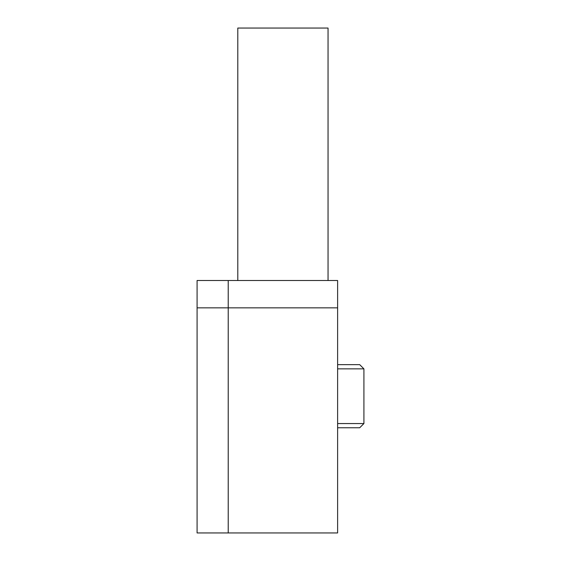 <?xml version="1.0" encoding="UTF-8"?>
<svg xmlns="http://www.w3.org/2000/svg" width="561" height="561" viewBox="0 0 561 561"><rect width="100%" height="100%" fill="white"/><g stroke="black" fill="none" stroke-linecap="round" stroke-linejoin="round"><path stroke-width="0.84" d="M197.086 307.849L197.086 532.95L228.222 532.95L228.222 280.5L337.617 280.5L337.617 307.849L228.222 307.849L228.222 280.5L197.086 280.5L197.086 307.849L228.222 307.849L228.222 532.95L337.617 532.95L337.617 307.849M337.617 423.555L363.914 423.555L359.706 427.763L337.617 427.763M337.617 364.65L359.706 364.65L363.914 368.858L337.617 368.858M237.794 280.5L237.794 28.05L328.045 28.05L328.045 280.5M363.914 368.858L363.914 423.555"/></g></svg>
